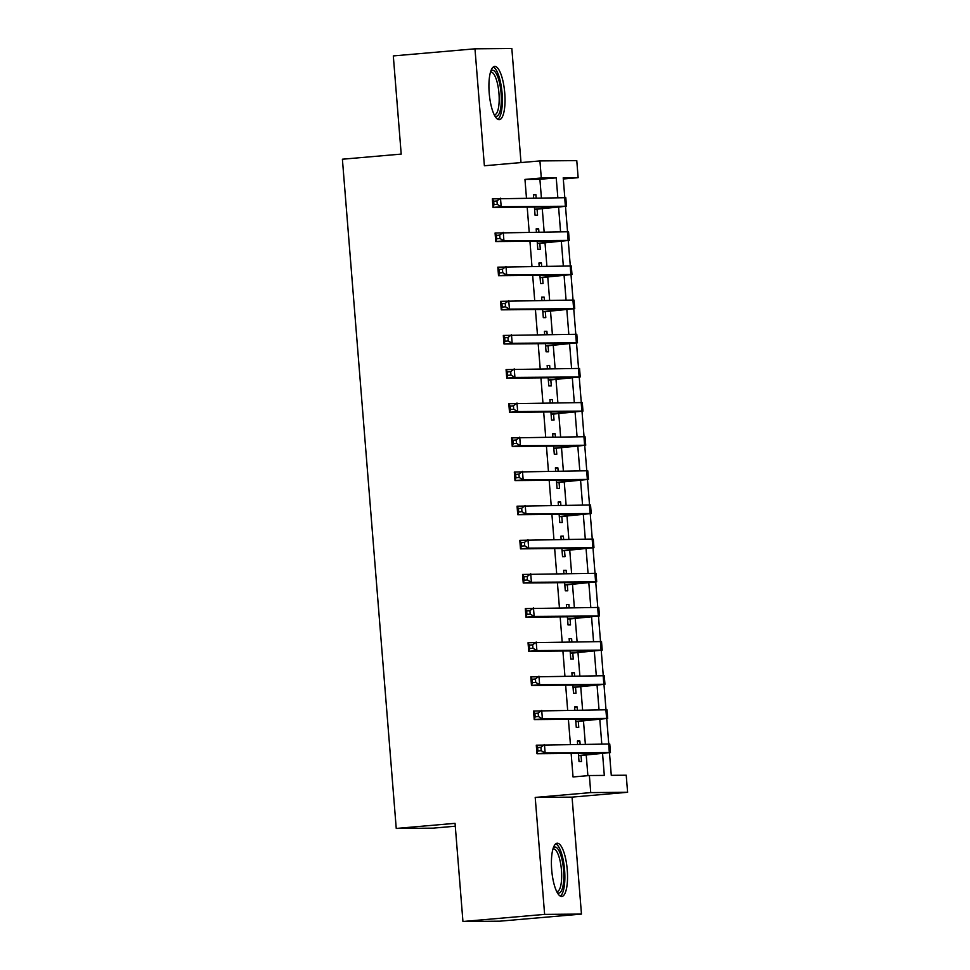 <?xml version="1.0" encoding="UTF-8"?>
<svg xmlns="http://www.w3.org/2000/svg" width="970" height="970" viewBox="0 0 970 970"><rect width="100%" height="100%" fill="white"/><g stroke="black" fill="none" stroke-linecap="round" stroke-linejoin="round"><path stroke-width="1.45" d="M567.244 869.775A26.723 7.748 85 0 0 557.156 843.221A26.723 7.748 85 0 0 551.7 869.908A26.723 7.748 85 0 0 561.788 896.462A26.723 7.748 85 0 0 567.244 869.775M504.739 92.975A26.723 7.748 85 0 0 494.651 66.421A26.723 7.748 85 0 0 489.207 93.108A26.723 7.748 85 0 0 499.295 119.674A26.723 7.748 85 0 0 504.739 92.975M609.475 752.781L611.282 775.345L626.22 775.212L627.602 792.284L590.742 792.599L589.372 775.527L604.31 775.406L602.564 753.593M572.058 797.122L535.21 797.437L544.619 914.383L462.945 921.5L499.805 921.185L581.466 914.079L572.058 797.122L627.602 792.284M455.282 826.21L433.105 828.15L396.245 828.453L342.398 159.213L401.204 154.097L393.311 55.92L474.973 48.815L484.382 165.761L539.926 160.923L576.774 160.608L578.144 177.68L563.206 177.813L564.807 197.625M521.011 162.572L511.833 48.5L474.973 48.815M563.303 178.977L578.144 177.68M544.619 914.383L581.466 914.079M580.121 744.184L579.866 741.019L577.38 741.044L577.635 744.208M578.362 753.387L579.029 761.523L581.515 761.511L581.03 755.533M577.368 710.04L577.114 706.875L574.628 706.9L574.883 710.052M575.622 719.231L576.277 727.379L578.763 727.354L578.29 721.389M574.628 675.896L574.373 672.731L571.876 672.744L572.13 675.908M572.87 685.087L573.525 693.235L576.022 693.211L575.537 687.245M571.876 641.752L571.621 638.587L569.135 638.599L569.39 641.764M570.13 650.943L570.784 659.091L573.27 659.066L572.797 653.089M569.135 607.608L568.881 604.443L566.383 604.455L566.638 607.62M567.377 616.799L568.032 624.947L570.53 624.922L570.045 618.945M566.383 573.452L566.128 570.287L563.643 570.312L563.897 573.476M564.637 582.655L565.292 590.803L567.777 590.779L567.292 584.801M563.631 539.308L563.376 536.143L560.89 536.167L561.145 539.332M561.885 548.511L562.539 556.659L565.025 556.634L564.552 550.657M560.89 505.164L560.636 501.999L558.15 502.024L558.405 505.188M559.132 514.367L559.787 522.515L562.285 522.49L561.8 516.513M558.138 471.02L557.883 467.855L555.398 467.879L555.652 471.044M556.392 480.223L557.047 488.371L559.532 488.346L559.059 482.369M555.398 436.876L555.143 433.711L552.645 433.736L552.9 436.9M553.64 446.079L554.294 454.227L556.792 454.202L556.307 448.225M552.645 402.732L552.391 399.567L549.905 399.591L550.16 402.756M550.899 411.935L551.554 420.071L554.04 420.058L553.555 414.081M549.905 368.588L549.65 365.423L547.153 365.447L547.407 368.612M548.147 377.791L548.802 385.927L551.299 385.914L550.814 379.937M547.153 334.444L546.898 331.279L544.412 331.303L544.667 334.468M545.407 343.647L546.062 351.783L548.547 351.77L548.062 345.793M544.4 300.3L544.146 297.135L541.66 297.159L541.915 300.324M542.654 309.503L543.309 317.639L545.795 317.626L545.322 311.649M541.66 266.156L541.405 262.991L538.92 263.015L539.174 266.168M539.902 275.347L540.557 283.495L543.054 283.47L542.569 277.505M538.908 232.012L538.653 228.847L536.167 228.859L536.422 232.024M537.162 241.203L537.817 249.351L540.302 249.326L539.829 243.361M541.393 197.819L539.902 179.292L524.964 179.414L526.455 197.941M527.195 207.119L529.196 232.085M529.935 241.263L531.948 266.241M532.688 275.407L534.7 300.385M535.428 309.563L537.441 334.529M538.18 343.707L540.193 368.673M540.933 377.851L542.933 402.817M543.673 411.995L545.686 436.961M546.425 446.139L548.426 471.105M549.165 480.283L551.178 505.249M551.918 514.427L553.931 539.393M554.658 548.571L556.671 573.537M557.41 582.715L559.423 607.681M560.163 616.859L562.163 641.825M562.903 651.003L564.916 675.969M565.655 685.147L567.656 710.125M568.396 719.291L570.409 744.269M571.148 753.447L573.04 776.958L589.372 775.527M587.881 775.66L586.232 755.072M585.346 744.135L583.479 720.928M582.606 709.991L580.739 686.784M579.854 675.847L577.987 652.64M577.101 641.703L575.234 618.496M574.361 607.559L572.494 584.352M571.609 573.415L569.742 550.208M568.869 539.271L567.001 516.064M566.116 505.127L564.249 481.92M563.376 470.983L561.509 447.776M560.624 436.827L558.756 413.632M557.871 402.683L556.004 379.488M555.131 368.539L553.264 345.332M552.379 334.395L550.511 311.188M549.638 300.251L547.771 277.044M546.886 266.107L545.019 242.9M544.146 231.963L542.279 208.756M536.167 197.868L535.913 194.703L533.415 194.715L533.67 197.88M534.409 207.059L535.064 215.207L537.562 215.182L537.077 209.205M535.21 797.437L590.742 792.599M524.964 179.414L541.296 177.995L539.926 160.923M462.945 921.5L455.051 823.336L396.245 828.453M565.51 206.464L567.547 231.769M568.262 240.608L570.299 265.913M571.015 274.752L573.04 300.057M573.755 308.896L575.792 334.201M576.507 343.041L578.544 368.345M579.248 377.184L581.285 402.489M582 411.328L584.037 436.633M584.74 445.485L586.777 470.777M587.493 479.629L589.53 504.921M590.245 513.773L592.27 539.065M592.985 547.917L595.022 573.209M595.738 582.061L597.775 607.365M598.478 616.205L600.515 641.51M601.23 650.349L603.267 675.654M603.971 684.493L606.007 709.797M606.723 718.637L608.76 743.941M557.835 197.674L556.234 177.862L541.296 177.995M601.788 744.002L599.812 719.449M599.036 709.858L597.059 685.305M596.295 675.714L594.319 651.161M593.543 641.558L591.567 617.017M590.803 607.414L588.826 582.861M588.05 573.27L586.074 548.717M585.298 539.126L583.322 514.573M582.558 504.982L580.581 480.429M579.805 470.838L577.829 446.285M577.065 436.694L575.089 412.141M574.313 402.55L572.336 377.997M571.572 368.406L569.596 343.853M568.82 334.262L566.844 309.709M566.068 300.118L564.091 275.565M563.327 265.974L561.351 241.421M560.575 231.83L558.599 207.277M539.902 179.292L556.234 177.862M533.439 194.909L535.913 194.703M536.18 229.065L538.653 228.847M538.932 263.209L541.405 262.991M541.672 297.353L544.146 297.135M544.425 331.497L546.898 331.279M547.177 365.641L549.65 365.423M549.917 399.786L552.391 399.567M552.67 433.929L555.143 433.711M555.41 468.073L557.883 467.855M558.162 502.217L560.636 501.999M560.903 536.361L563.376 536.143M563.655 570.505L566.128 570.287M566.407 604.649L568.881 604.443M569.147 638.793L571.621 638.587M571.9 672.938L574.373 672.731M574.64 707.094L577.114 706.875M577.392 741.238L579.866 741.019M534.591 209.229L557.216 206.865L493.015 207.41L492.336 198.874L565.801 197.698L566.492 206.234L534.603 209.423M496.955 200.948L493.694 201.239L493.972 204.646L497.234 204.367L496.955 200.948L500.496 198.171L501.187 206.707L566.492 206.234M497.234 204.367L501.187 206.707L493.015 207.41L493.972 204.646M493.694 201.239L492.336 198.874M490.856 71.004A23.122 6.705 -95 0 1 501.09 93.217A23.122 6.705 -95 0 1 494.761 115.818M494.191 114.739A21.413 6.208 85 0 0 494.591 114.751A21.413 6.208 85 0 0 498.956 93.362A21.413 6.208 85 0 0 490.868 72.083A21.413 6.208 85 0 0 490.48 72.156M497.804 119.322A26.554 7.699 85 0 0 502.084 93.205A26.554 7.699 85 0 0 493.245 67.027M553.349 847.792A23.122 6.705 -95 0 1 562.37 861.239A23.122 6.705 -95 0 1 561.824 889.999A23.122 6.705 -95 0 1 557.253 892.606M556.695 891.539A21.413 6.208 85 0 0 557.083 891.539A21.413 6.208 85 0 0 559.823 888.665A21.413 6.208 85 0 0 560.757 864.403A21.413 6.208 85 0 0 553.373 848.883A21.413 6.208 85 0 0 552.985 848.956M560.296 896.122A26.554 7.699 85 0 0 562.564 892.958A26.554 7.699 85 0 0 564.019 864.816A26.554 7.699 85 0 0 555.749 843.815M537.332 243.373L559.957 241.009L495.767 241.554L495.076 233.018L567.438 231.769L568.553 231.842L569.245 240.378L537.356 243.567M499.708 235.092L496.446 235.383L496.713 238.79L499.986 238.511L499.708 235.092L503.248 232.315L503.939 240.851L569.245 240.378M499.986 238.511L503.939 240.851L495.767 241.554L496.713 238.79M496.446 235.383L495.076 233.018M540.084 277.517L562.709 275.165L498.519 275.698L497.828 267.162L571.306 265.986L571.985 274.522L540.096 277.711M502.46 269.236L499.186 269.527L499.465 272.934L502.727 272.655L502.46 269.236L505.988 266.459L506.679 274.995L571.985 274.522M502.727 272.655L506.679 274.995L498.519 275.698L499.465 272.934M499.186 269.527L497.828 267.162M542.824 311.661L565.449 309.309L501.26 309.842L500.568 301.306L572.93 300.057L574.046 300.13L574.737 308.666L542.848 311.855M505.2 303.38L501.939 303.671L502.205 307.09L505.479 306.799L505.2 303.38L508.741 300.603L509.432 309.139L574.737 308.666M505.479 306.799L509.432 309.139L501.26 309.842L502.205 307.09M501.939 303.671L500.568 301.306M545.576 345.817L568.202 343.453L504.012 343.998L503.321 335.45L576.798 334.274L577.477 342.81L545.589 346.011M507.953 337.536L504.679 337.815L504.958 341.234L508.219 340.943L507.953 337.536L511.493 334.747L512.172 343.283L577.477 342.81M508.219 340.943L512.172 343.283L504.012 343.998L504.958 341.234M504.679 337.815L503.321 335.45M548.329 379.961L570.954 377.597L506.752 378.142L506.073 369.606L579.539 368.418L580.23 376.954L548.341 380.155M510.693 371.68L507.431 371.959L507.71 375.378L510.972 375.087L510.693 371.68L514.233 368.891L514.924 377.427L580.23 376.954M510.972 375.087L514.924 377.427L506.752 378.142L507.71 375.378M507.431 371.959L506.073 369.606M551.069 414.105L573.694 411.741L509.505 412.286L508.813 403.75L582.291 402.562L582.97 411.098L551.081 414.299M513.445 405.824L510.171 406.103L510.45 409.522L513.724 409.231L513.445 405.824L516.986 403.035L517.665 411.571L582.97 411.098M513.724 409.231L517.665 411.571L509.505 412.286L510.45 409.522M510.171 406.103L508.813 403.75M553.821 448.249L576.447 445.885L512.245 446.43L511.566 437.894L585.031 436.706L585.722 445.242L553.834 448.443M516.186 439.968L512.924 440.247L513.203 443.666L516.464 443.375L516.186 439.968L519.726 437.179L520.417 445.715L585.722 445.242M516.464 443.375L520.417 445.715L512.245 446.43L513.203 443.666M512.924 440.247L511.566 437.894M556.562 482.393L579.187 480.029L514.997 480.574L514.306 472.038L586.668 470.777L587.784 470.85L588.475 479.386L556.586 482.587M518.938 474.112L515.676 474.391L515.943 477.81L519.217 477.519L518.938 474.112L522.478 471.323L523.169 479.859L588.475 479.386M519.217 477.519L523.169 479.859L514.997 480.574L515.943 477.81M515.676 474.391L514.306 472.038M559.314 516.537L581.939 514.173L517.75 514.718L517.058 506.182L590.536 504.994L591.215 513.53L559.326 516.731M521.69 508.256L518.416 508.535L518.695 511.954L521.957 511.675L521.69 508.256L525.219 505.467L525.91 514.003L591.215 513.53M521.957 511.675L525.91 514.003L517.75 514.718L518.695 511.954M518.416 508.535L517.058 506.182M562.054 550.681L584.68 548.317L520.49 548.862L519.799 540.326L592.161 539.065L593.276 539.138L593.967 547.686L562.079 550.875M524.43 542.4L521.169 542.679L521.436 546.098L524.709 545.819L524.43 542.4L527.971 539.611L528.662 548.147L593.967 547.686M524.709 545.819L528.662 548.147L520.49 548.862L521.436 546.098M521.169 542.679L519.799 540.326M564.807 584.825L587.432 582.461L523.242 583.006L522.551 574.47L596.029 573.294L596.708 581.83L564.819 585.019M527.183 576.544L523.909 576.835L524.188 580.242L527.45 579.963L527.183 576.544L530.723 573.755L531.402 582.291L596.708 581.83M527.45 579.963L531.402 582.291L523.242 583.006L524.188 580.242M523.909 576.835L522.551 574.47M567.559 618.969L590.184 616.605L525.982 617.15L525.303 608.614L598.769 607.438L599.46 615.974L567.571 619.163M529.923 610.688L526.661 610.979L526.94 614.386L530.202 614.107L529.923 610.688L533.464 607.899L534.155 616.435L599.46 615.974M530.202 614.107L534.155 616.435L525.982 617.15L526.94 614.386M526.661 610.979L525.303 608.614M570.299 653.113L592.925 650.749L528.735 651.294L528.044 642.758L601.521 641.582L602.212 650.118L570.312 653.307M532.675 644.832L529.402 645.123L529.681 648.53L532.954 648.251L532.675 644.832L536.216 642.043L536.895 650.591L602.212 650.118M532.954 648.251L536.895 650.591L528.735 651.294L529.681 648.53M529.402 645.123L528.044 642.758M573.052 687.257L595.677 684.893L531.475 685.438L530.796 676.902L604.261 675.726L604.953 684.262L573.064 687.451M535.428 678.976L532.154 679.267L532.433 682.674L535.695 682.395L535.428 678.976L538.956 676.199L539.647 684.735L604.953 684.262M535.695 682.395L539.647 684.735L531.475 685.438L532.433 682.674M532.154 679.267L530.796 676.902M575.792 721.401L598.417 719.049L534.227 719.582L533.536 711.046L605.898 709.797L607.014 709.87L607.705 718.406L575.816 721.595M538.168 713.12L534.906 713.411L535.173 716.818L538.447 716.539L538.168 713.12L541.709 710.343L542.4 718.879L607.705 718.406M538.447 716.539L542.4 718.879L534.227 719.582L535.173 716.818M534.906 713.411L533.536 711.046M578.544 755.545L601.17 753.193L536.98 753.726L536.289 745.19L609.766 744.014L610.445 752.55L578.557 755.739M540.92 747.264L537.647 747.555L537.926 750.974L541.187 750.683L540.92 747.264L544.461 744.487L545.14 753.023L610.445 752.55M541.187 750.683L545.14 753.023L536.98 753.726L537.926 750.974M537.647 747.555L536.289 745.19M545.758 206.962L545.855 208.247M564.698 197.625L565.377 206.161M548.499 241.106L548.608 242.391M567.438 231.769L568.129 240.305M551.251 275.262L551.348 276.535M570.19 265.913L570.869 274.449M553.991 309.406L554.1 310.679M572.93 300.057L573.622 308.593M556.744 343.55L556.853 344.835M575.683 334.201L576.374 342.737M559.496 377.694L559.593 378.979M578.423 368.345L579.114 376.881M562.236 411.838L562.345 413.123M581.175 402.489L581.867 411.025M564.989 445.982L565.086 447.267M583.928 436.633L584.607 445.169M567.729 480.126L567.838 481.411M586.668 470.777L587.359 479.313M570.481 514.27L570.578 515.555M589.42 504.921L590.099 513.457M573.221 548.414L573.331 549.699M592.161 539.065L592.852 547.601M575.974 582.558L576.083 583.843M594.913 573.221L595.604 581.757M578.726 616.702L578.823 617.987M597.653 607.365L598.344 615.901M581.466 650.846L581.576 652.131M600.406 641.51L601.097 650.045M584.219 684.99L584.316 686.275M603.158 675.654L603.837 684.189M586.959 719.146L587.068 720.419M605.898 709.797L606.589 718.333M589.712 753.29L589.808 754.563M608.651 743.941L609.33 752.477"/></g></svg>
